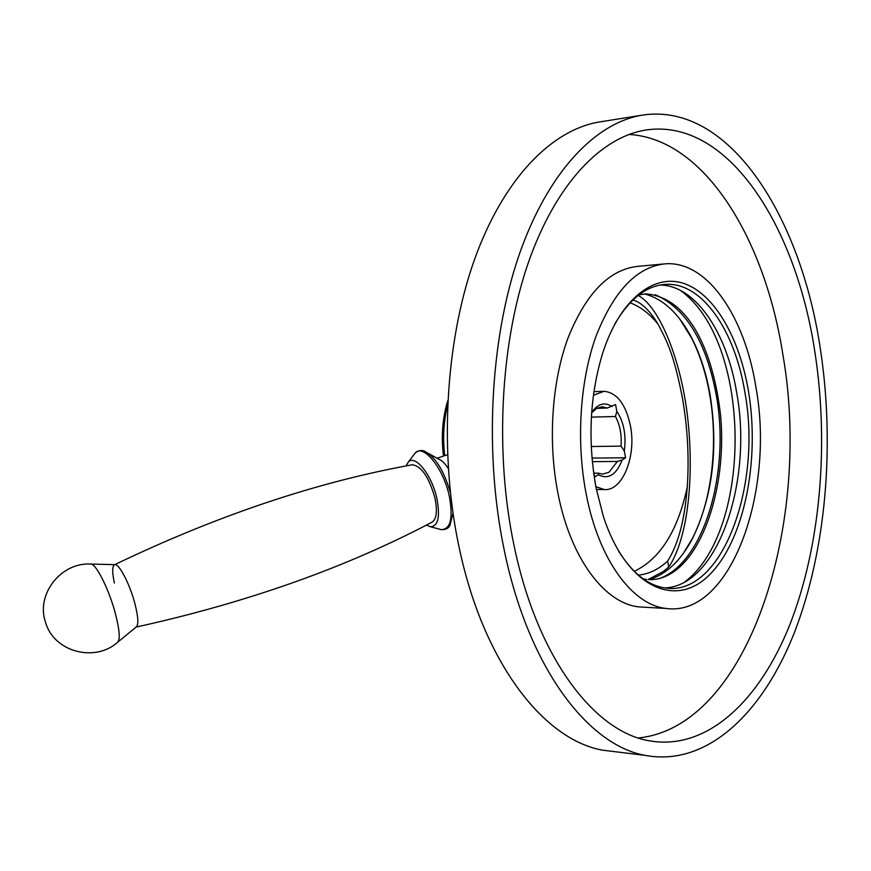 <?xml version="1.0" encoding="UTF-8"?>
<svg xmlns="http://www.w3.org/2000/svg" width="871" height="871" viewBox="0 0 871 871"><rect width="100%" height="100%" fill="white"/><g stroke="black" fill="none" stroke-linecap="round" stroke-linejoin="round"><path stroke-width="1.31" d="M638.149 295.465C659.815 306.712 682.211 362.064 688.188 422.544C694.416 484.929 686.098 541.816 668.754 566.988L667.654 561.066C658.585 569.405 648.83 574.076 638.389 575.089M668.754 566.988L663.354 571.474L648.1 579.563M630.125 302.803C640.283 306.614 649.592 313.734 658.03 324.154C649.875 310.577 641.513 302.52 632.945 299.983M667.654 561.066C678.226 544.408 684.748 519.747 687.241 487.074C689.255 457.808 687.633 428.02 682.374 397.699C673.686 353.637 667.023 341.29 658.03 324.154M595.84 486.671L604.256 489.546C622.634 491.418 636.657 455.86 630.364 425.462C625.705 404.133 616.962 392.734 604.126 391.286L593.401 395.282M593.391 470.09L594.73 476.981L598.323 474.749L598.497 473.182L593.989 473.193M592.291 461.641L617.376 461.467L622.144 459.942C616.298 474.891 608.361 479.823 598.323 474.749M622.144 459.942L625.585 457.808L624.311 451.069L621.045 446.115L591.235 446.518M591.365 417.133L615.449 416.49L616.831 411.384C623.865 422 626.358 435.228 624.311 451.069M616.831 411.384L615.547 404.547L607.229 408.031L596.7 408.347M591.67 412.386C597.865 403.698 604.659 401.749 612.052 406.539M625.585 457.808L591.975 458.081M617.376 461.467L608.981 472.289L602.438 474.118L598.497 473.182M591.638 412.865L596.722 408.336L602.351 406.811L607.229 408.031M615.449 416.49C619.967 424.841 621.84 434.716 621.045 446.115M447.531 405.276C443.589 421.499 442.664 438.298 444.733 455.653M428.684 453.551L438.679 459.137C441.793 460.356 444.983 463.437 448.249 468.358M426.365 525.126L430.318 526.726C438.059 526.443 440.28 517.189 436.992 498.963C432.179 475.533 415.38 454.205 408.39 461.978L415.238 452.931C423.6 443.535 443.764 468.761 449.414 496.688C453.268 518.365 450.525 529.35 441.205 529.622L439.136 529.078M405.973 465.963L408.39 461.978M114.711 564.648C217.369 515.403 316.565 482.109 412.31 464.766C421.477 466.029 429.044 477.21 435.01 498.299C437.58 511.517 436.513 519.519 431.798 522.306C345.635 567.696 247.07 602.623 136.094 627.087M114.384 583.037C112.087 572.193 112.141 566.085 114.558 564.724C118.5 562.612 129.398 583.026 134.657 602.721C138.456 617.452 138.848 625.585 135.822 627.153M118.053 641.938L136.159 627.033C138.816 624.899 138.315 616.799 134.657 602.721C129.561 583.635 119.087 563.624 114.907 564.658L91.009 564.06M644.594 293.952C663.495 298.993 679.358 313.941 692.162 338.797C700.491 355.303 706.49 374.116 710.17 395.238C718.423 448.892 712.587 496.535 692.663 538.169C680.904 560.63 666.337 574.446 648.971 579.618M659.717 578.431C704.465 562.187 730.334 471.298 716.256 395.02C706.261 341.704 685.923 308.269 655.242 294.703M679.783 319.047L691.618 338.111C700.012 354.747 706.054 373.692 709.756 394.955C718.488 444.613 711.792 501.348 692.118 538.909L683.278 553.466M664.725 587.936C717.9 586.248 753.067 480.966 736.714 392.832C727.035 332.972 695.7 285.361 660.142 285.035M615.089 323.522C629.798 298.611 646.652 285.557 665.651 284.371C702.189 282.052 735.037 330.708 744.912 392.549C762.19 485.158 722.429 595.59 666.424 588.154C648.841 586.085 632.912 573.793 618.66 551.256M748.548 391.678C760.024 460.411 744.291 539.672 710.05 574.239C676.125 609.428 626.489 587.838 603.309 516.198L596.091 487.978C587.533 440.247 589.798 395.086 602.895 352.472C620.402 298.688 654.459 272.797 684.737 283.761C715.135 294.801 739.675 338.612 748.548 391.678M586.227 494.216C598.856 560.249 632.771 605.291 666.369 608.481C730.431 617.332 775.244 491.788 755.897 387.04C744.814 316.717 707.459 260.756 665.498 263.804C636.973 266.602 613.761 290.881 595.851 336.674C579.836 381.433 576.025 442.098 586.227 494.216M662.831 264.055L638.301 266.319C609.428 269.15 585.933 293.189 567.838 338.427C551.648 382.652 547.783 442.533 558.093 493.988C570.853 559.182 605.138 603.712 639.172 606.913L645.237 607.261M638.323 737.977C749.365 726.719 812.142 522.099 782.985 355.281C765.217 239.623 704.966 138.805 628.982 134.439M513.966 545.181C537.124 657.627 594.12 731.553 649.037 740.764C707.448 751.194 760.22 700.11 790.389 623.277C820.395 545.649 829.04 445.266 815.136 353.659C796.736 227.788 729.071 119.066 647.48 129.79C602.111 135.93 555.829 183.182 528.011 263.608C500.368 344.023 494.652 453.203 513.966 545.181M504.461 551.234C528.828 668.493 588.241 745.358 645.346 755.407C707.132 766.905 762.713 713.044 794.406 632.542C825.926 551.169 835.017 446.181 820.558 350.218C801.396 218.175 730.236 102.996 643.723 114.928C596.33 121.733 547.903 171.358 518.811 255.824C489.905 340.256 484.047 454.88 504.461 551.234M641.415 115.288L601.153 121.69C552.878 128.658 503.699 177.597 474.194 260.407C444.874 343.196 438.93 455.315 459.616 549.666C484.298 664.464 544.571 740.045 602.743 750.192L617.136 751.956M634.284 571.322C660.196 558.899 677.856 530.82 687.241 487.074M447.748 400.758C442.468 418.309 441.053 436.741 443.502 456.066L442.305 438.004L443.535 420.007M430.318 526.726L441.205 529.622C445.538 529.775 448.413 528.425 449.85 525.583L452.985 513.215M413.3 455.489L415.238 452.931C418.646 450.351 421.804 449.817 424.71 451.32C435.326 456.818 443.872 470.569 450.361 492.572M117.313 642.548C120.47 640.033 119.697 629.907 115.016 612.15C108.472 588.045 95.462 562.71 90.551 564.049C60.73 562.318 35.548 594.621 45.63 622.613C53.98 651.758 94.416 662.646 117.313 642.548M593.902 391.678L602.95 391.329M596.395 489.502L604.256 489.546M601.513 406.844L602.351 406.811M437.057 458.233L447.52 454.716M692.663 538.169L692.118 538.909M692.162 338.797L691.618 338.111M639.172 606.913L666.369 608.481M645.03 130.16L647.48 129.79M602.743 750.192L645.346 755.407M663.125 284.577L665.651 284.371M650.419 579.651C659.107 579.629 667.578 576.504 675.809 570.276C707.078 546.498 726.403 479.409 720.633 415.87C713.556 352.624 689.647 297.425 645.803 293.865L638.922 294.866M684.813 581.882C752.816 530.679 752.359 341.933 680.284 290.326M646.532 579.433L643.331 578.932"/></g></svg>

